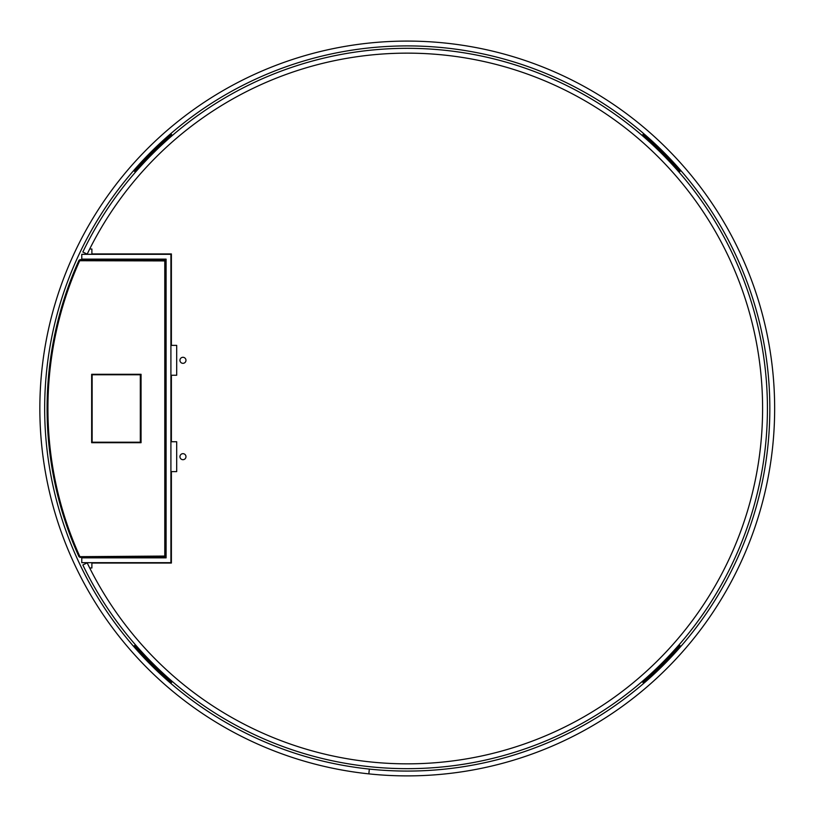 <?xml version="1.0" encoding="UTF-8"?>
<svg xmlns="http://www.w3.org/2000/svg" width="815" height="815" viewBox="0 0 815 815"><rect width="100%" height="100%" fill="white"/><g stroke="black" fill="none" stroke-linecap="round" stroke-linejoin="round"><path stroke-width="1.22" d="M171.608 132.937A1.202 1.202 0 0 0 172.393 135.056L170.987 135.056A361.371 361.371 0 0 0 135.015 170.844L135.015 172.23A1.202 1.202 0 0 0 132.906 171.445M681.605 171.445A1.202 1.202 0 0 0 679.486 172.23L679.486 170.844A361.371 361.371 0 0 0 643.514 135.056L642.118 135.056A1.202 1.202 0 0 0 642.903 132.937M642.903 684.05A1.202 1.202 0 0 0 642.118 681.931L643.514 681.931A361.371 361.371 0 0 0 679.486 646.142L679.486 644.757A1.202 1.202 0 0 0 681.605 645.551M369.317 769.085A362.573 362.573 0 0 0 369.348 769.085L368.849 773.873A367.392 367.392 0 0 1 110.035 192.523A367.392 367.392 0 0 1 742.893 259.068A367.392 367.392 0 0 1 368.849 773.873L369.317 769.085A362.573 362.573 0 0 1 113.937 195.356A362.573 362.573 0 0 1 738.492 261.034A362.573 362.573 0 0 1 369.348 769.085M132.906 645.551A1.202 1.202 0 0 0 135.015 644.757L135.015 646.142A361.371 361.371 0 0 0 170.987 681.931L172.393 681.931A1.202 1.202 0 0 0 171.608 684.05M685.507 648.394A367.392 367.392 0 0 1 645.745 687.952M89.701 567.984L91.891 567.984L91.891 563.043L171.395 563.043L171.395 471.61L176.692 471.61L176.692 441.74L171.395 441.74L171.395 375.246L176.692 375.246L176.692 345.377L171.395 345.377L171.395 253.944L91.891 253.944L91.891 249.013L89.701 249.013M182.957 453.67A3.016 3.016 0 0 1 185.973 456.675A3.016 3.016 0 0 1 182.957 459.691A3.016 3.016 0 0 1 179.952 456.675A3.016 3.016 0 0 1 182.957 453.67M182.957 357.296A3.016 3.016 0 0 1 185.973 360.312A3.016 3.016 0 0 1 182.957 363.327A3.016 3.016 0 0 1 179.952 360.312A3.016 3.016 0 0 1 182.957 357.296M82.845 252.018A360.169 360.169 0 0 1 631.87 126.946A360.169 360.169 0 0 1 631.87 690.04A360.169 360.169 0 0 1 82.845 564.968L87.185 562.87A355.35 355.35 0 0 0 628.864 686.271A355.35 355.35 0 0 0 628.864 130.716A355.35 355.35 0 0 0 87.185 254.117L82.845 252.018M166.097 259.129L166.097 557.857L81.775 557.857L81.775 562.676L170.916 562.676L170.916 254.311L81.775 254.311L81.775 259.129L166.097 259.129M79.707 556.258A359.334 359.334 0 0 1 79.707 260.729L164.783 260.922L164.783 556.064L78.974 556.676A360.169 360.169 0 0 1 78.974 260.321L80.074 259.608L102.211 259.608M78.974 556.676L80.074 557.379L102.211 557.379M164.783 260.922L165.496 260.922L164.406 259.608L165.618 260.81L165.618 556.176L164.406 557.379L101.243 557.379M141.056 374.289L141.056 442.708L91.657 442.708L91.657 374.289L141.056 374.289M79.707 260.729L78.974 260.321M164.783 556.064L165.496 556.064L164.294 557.266L80.145 557.266L79.055 556.553A360.057 360.057 0 0 1 79.055 260.433L80.074 259.608M164.406 259.608L101.243 259.608M117.391 259.608L110.249 259.608M153.128 259.608L160.26 259.608M110.249 557.379L117.391 557.379M153.128 557.379L160.26 557.379M141.056 442.219L92.136 442.219L92.136 374.768L141.056 374.768M140.323 442.219L140.323 374.768M165.618 260.81L165.618 556.176M164.294 260.443L164.294 259.72L80.145 259.72L80.145 260.443M80.145 556.543L80.074 557.379M164.294 556.543L164.406 557.379"/></g></svg>
